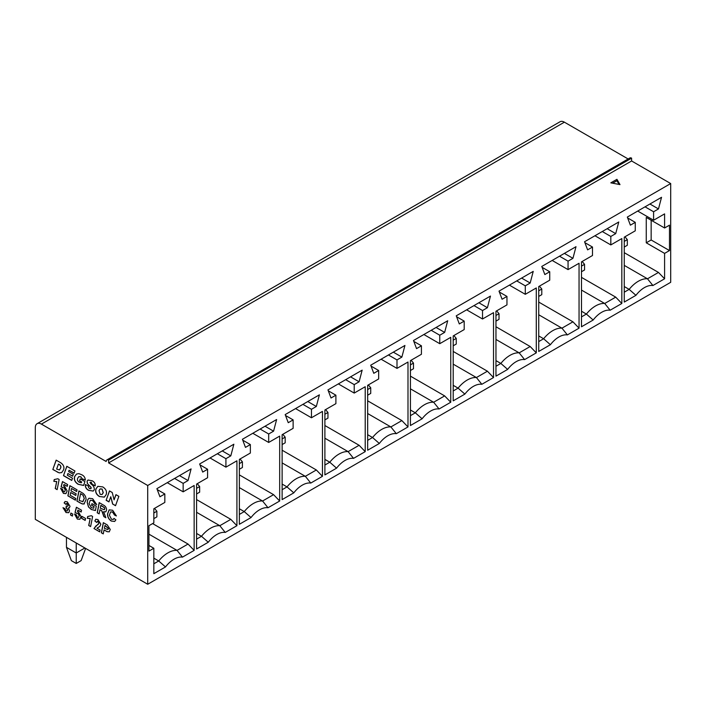 <?xml version="1.0" encoding="UTF-8"?>
<svg xmlns="http://www.w3.org/2000/svg" width="706" height="706" viewBox="0 0 706 706"><rect width="100%" height="100%" fill="white"/><g stroke="black" fill="none" stroke-linecap="round" stroke-linejoin="round"><path stroke-width="1.06" d="M91.568 505.32L91.948 503.652L96.263 506.149L95.416 510.544L91.259 509.476L88.497 506.943L87.182 502.469L87.756 499.663L88.974 498.26L92.636 498.692L96.713 504.569L94.833 503.722L92.627 500.572L90.289 500.28L89.062 503.555L91.251 507.588L93.73 508.267L94.022 506.732L91.568 505.32L92.045 503.705M111.46 519.254L113.251 519.431L114.001 518.416L115.881 519.845L114.654 521.452L111.31 521.054C108.768 519.369 107.497 517.03 107.488 514.021L109.156 509.873L112.66 510.253L116.384 515.954L114.504 515.08L112.616 512.106L110.639 511.912L109.368 515.186L111.46 519.254M70.521 514.992L70.891 513.041L72.771 514.127L72.4 516.077L70.521 514.992L70.988 513.094M77.342 519.078L74.527 514.039L76.407 514.921L77.448 517.401L78.481 517.454L79.16 515.609L77.925 513.333L76.407 513.333L75.03 512.38L76.407 507.252L81.543 510.217L81.172 512.027L77.881 510.129L77.457 511.691L78.542 511.956L81.04 516.589L79.857 519.307L77.342 519.078L74.651 513.968M78.542 517.419L79.284 515.539L78.048 513.262L76.407 513.333M88.815 490.432C86.229 489.134 85.091 487.175 85.408 484.563L88.515 486.152L88.497 487.369L89.521 488.64L91.092 488.384L91.039 487.572L87.306 483.407L87.085 481.121L88.003 480.018L92.177 480.795C94.392 481.916 95.398 483.601 95.195 485.86L92.098 484.263L91.189 482.277L89.98 482.454L90.95 483.919C93.351 485.49 94.463 487.431 94.277 489.743L93.174 491.094L88.93 490.361C86.353 489.064 85.214 487.105 85.532 484.492M90.836 488.737L91.039 487.572M81.578 482.004L79.549 480.83L80.237 478.88L84.932 481.589L83.564 485.454L78.137 484.272C74.889 482.198 73.733 479.595 74.668 476.471L76.513 474.061L78.825 473.629L81.684 474.732C83.979 475.765 85.188 477.556 85.311 480.098L82.108 478.783L80.775 476.841L78.781 476.674L77.722 478.2C77.06 479.656 77.501 480.971 79.063 482.163L81.296 482.789L81.702 481.933L79.549 480.83M104.029 530.003L103.261 533.895L101.346 532.792L103.332 522.652L107.268 524.92L110.242 529.456L109.245 531.839L107.074 531.68L104.153 529.932L105.309 530.736M90.068 518.539L87.306 518.319L87.685 516.51L91.321 515.715L92.61 516.465L90.606 526.588L88.691 525.485L90.191 518.469L87.306 518.319M63.434 493.406L60.619 488.367L62.499 489.249L63.531 491.738L64.573 491.782L65.252 489.946L64.008 487.669L62.499 487.661L61.113 486.716L62.499 481.58L67.635 484.545L67.255 486.355L63.964 484.457L63.54 486.028L64.634 486.293L67.132 490.917L65.949 493.644L63.434 493.406L60.734 488.296M64.634 491.747L65.376 489.876L64.131 487.599L62.499 487.661M52.818 469.499L56.145 460.135L60.637 462.73C63.593 464.751 64.555 467.169 63.505 469.993L61.678 472.596L59.207 472.888L52.818 469.499L56.224 460.18M147.713 485.49L108.618 462.915L631.596 160.977L670.7 183.551L147.713 485.49L147.713 584.259L35.3 519.351L35.3 427.642A8.64 4.986 -120 0 1 37.091 423.688L560.07 121.741A8.64 4.986 60 0 1 564.394 122.173L41.407 424.112A8.64 4.986 -120 0 0 37.091 423.688M41.407 424.112L106.174 461.503A3.459 1.994 60 0 1 106.888 459.924A3.459 1.994 60 0 1 108.618 460.091L108.618 462.915M56.604 481.58L53.85 481.368L54.221 479.559L57.857 478.756L59.145 479.506L57.142 489.637L55.227 488.526L56.727 481.51L53.85 481.368M75.401 500.175L67.882 495.833L69.876 485.693L77.033 489.832L76.654 491.5L71.456 488.49L70.997 490.829L76.16 493.812L75.78 495.471L70.671 492.523L70.132 495.25L75.78 498.515L75.401 500.175M97.066 525.14L99.087 523.067L98.099 521.222L96.713 522.449L94.833 521.028L95.769 519.245L97.94 519.537L100.843 524.223L99.864 526.394L96.96 528.238L100.093 530.047L99.714 531.856L93.951 528.52L98.964 523.137L97.975 521.293L97.304 521.204M97.746 524.77L98.293 524.426L97.746 524.77M106.138 500.289L109.465 490.917L112.236 492.514L114.098 499.839L115.934 494.659L118.855 496.344L115.537 505.708L112.616 504.022L110.763 496.742L108.936 501.895L106.138 500.289L109.545 490.961M63.487 475.659L66.805 466.287L74.933 470.981L74.156 473.17L69.073 470.24L68.606 471.573L73.3 474.291L72.612 476.232L67.908 473.523L67.308 475.226L72.515 478.236L71.738 480.424L63.487 475.659L66.885 466.339M99.467 496.583C96.201 494.509 95.045 491.905 95.99 488.79L97.825 486.337L102.758 486.902C105.971 488.967 107.109 491.526 106.174 494.579L104.32 497.139L99.59 496.512C96.325 494.438 95.169 491.835 96.113 488.72L95.99 488.79M81.543 518.319L81.922 516.368L85.558 518.469L85.179 520.419L81.543 518.319L82.02 516.421M67.802 506.22L68.261 505.196L67.326 503.457L66.002 504.428L64.122 502.928L65.049 501.551L67.264 501.825L70.018 506.334L69.32 507.843L68.35 507.976L69.515 510.862L68.747 512.697L66.029 512.547L62.993 507.72L64.873 508.549L66.099 510.853L67.194 510.976L67.635 509.917L66.002 507.499L66.346 505.911L67.741 506.264L68.138 505.267L66.576 503.44M99.943 509.714L99.122 513.871L97.207 512.768L99.202 502.628L103.5 505.117C105.406 506.061 106.438 507.649 106.606 509.864L105.785 511.876L103.65 511.691L105.856 517.763L103.853 516.607L101.858 511.038L100.799 510.209M80.299 503.007L76.91 501.048L78.895 490.908L82.884 493.247C85.029 494.977 86.088 497.13 86.053 499.724L83.97 504.005L82.196 503.925L76.91 501.048M84.358 503.828L82.196 503.925M581.497 316.879L586.386 314.064A26.025 15.029 -60 0 1 604.715 303.483L615.711 297.129L621.827 303.483L621.827 238.575L610.822 244.92L610.822 236.457L615.711 233.633L607.16 228.7M621.827 303.483L610.152 310.216A22.574 13.035 120 0 0 593.172 320.021L581.497 326.763L581.497 261.855L592.493 255.51L592.493 247.038L584.895 242.652M615.711 233.633L618.765 221.993L584.55 241.752L587.613 249.862L592.493 247.038M495.965 366.264L500.854 363.44A26.025 15.029 -60 0 1 519.184 352.859L530.18 346.514L536.286 352.859L536.286 287.96L525.29 294.305L525.29 285.842L530.18 283.018L521.628 278.085M536.286 352.859L524.611 359.601A22.574 13.035 120 0 0 507.64 369.406L495.965 376.139L495.965 311.24L506.961 304.886L506.961 296.423L499.363 292.037M530.18 283.018L533.233 271.378L499.018 291.128L502.072 299.247L506.961 296.423M410.433 415.649L415.322 412.825A26.025 15.029 -60 0 1 433.643 402.243L444.648 395.898L450.755 402.243L450.755 337.344L439.759 343.69L439.759 335.226L444.648 332.402L436.087 327.46M450.755 402.243L439.079 408.986A22.574 13.035 120 0 0 422.109 418.782L410.433 425.524L410.433 360.625L421.429 354.271L421.429 345.808L413.822 341.413M444.648 332.402L447.701 320.762L413.487 340.513L416.54 348.632L421.429 345.808M324.892 465.033L329.781 462.209A26.025 15.029 -60 0 1 348.111 451.628L359.107 445.274L365.223 451.628L365.223 386.72L354.218 393.074L354.218 384.611L359.107 381.787L350.555 376.845M365.223 451.628L353.547 458.37A22.574 13.035 120 0 0 336.568 468.166L324.892 474.909L324.892 410.001L335.897 403.655L335.897 395.192L328.29 390.797M359.107 381.787L362.16 370.147L327.955 389.897L331.008 398.007L335.897 395.192M239.36 514.418L244.25 511.594A26.025 15.029 -60 0 1 262.579 501.013L273.575 494.659L279.682 501.013L279.682 436.105L268.686 442.459L268.686 433.987L273.575 431.172L265.024 426.23M279.682 501.013L268.006 507.746A22.574 13.035 120 0 0 251.036 517.551L239.36 524.293L239.36 459.385L250.356 453.04L250.356 444.568L242.758 440.182M273.575 431.172L276.628 419.532L242.414 439.282L245.467 447.392L250.356 444.568M147.713 584.259L670.7 282.312L670.7 183.551M624.263 292.187L629.152 289.372A26.025 15.029 -60 0 1 647.481 278.791L658.477 272.437L664.593 278.791L664.593 253.392L669.482 250.568L669.482 225.17L664.593 227.994L664.593 213.883L653.597 220.237L653.597 211.765L658.477 208.941L649.926 204.008M664.593 278.791L652.918 285.524A22.574 13.035 120 0 0 635.938 295.329L624.263 302.071L624.263 237.163L635.268 230.818L635.268 222.346L627.66 217.96M658.477 208.941L661.54 197.301L627.325 217.06L630.379 225.17L635.268 222.346M196.595 539.11L201.484 536.286A26.025 15.029 -60 0 1 219.813 525.705L230.809 519.351L236.916 525.705L236.916 460.797L225.92 467.151L225.92 458.679L230.809 455.855L222.258 450.922M236.916 525.705L225.24 532.439A22.574 13.035 120 0 0 208.27 542.243L196.595 548.986L196.595 484.078L207.59 477.733L207.59 469.261L199.992 464.875M230.809 455.855L233.862 444.215L199.648 463.974L202.701 472.085L207.59 469.261M282.126 489.726L287.015 486.902A26.025 15.029 -60 0 1 305.345 476.321L316.341 469.967L322.448 476.321L322.448 411.413L311.452 417.767L311.452 409.295L316.341 406.479L307.79 401.537M322.448 476.321L310.781 483.063A22.574 13.035 120 0 0 293.802 492.859L282.126 499.601L282.126 434.693L293.122 428.348L293.122 419.885L285.524 415.49M316.341 406.479L319.394 394.839L285.18 414.59L288.242 422.7L293.122 419.885M367.667 440.341L372.547 437.517A26.025 15.029 -60 0 1 390.877 426.936L401.873 420.591L407.989 426.936L407.989 362.028L396.993 368.382L396.993 359.919L401.873 357.095L393.321 352.153M407.989 426.936L396.313 433.678A22.574 13.035 120 0 0 379.334 443.474L367.667 450.216L367.667 385.308L378.663 378.963L378.663 370.5L371.056 366.105M401.873 357.095L404.935 345.455L370.721 365.205L373.774 373.315L378.663 370.5M453.199 390.956L458.088 388.132A26.025 15.029 -60 0 1 476.418 377.551L487.414 371.206L493.52 377.551L493.52 312.652L482.525 318.997L482.525 310.534L487.414 307.71L478.862 302.768M493.52 377.551L481.845 384.293A22.574 13.035 120 0 0 464.875 394.098L453.199 400.831L453.199 335.932L464.195 329.578L464.195 321.115L456.588 316.729M487.414 307.71L490.467 296.07L456.252 315.82L459.306 323.939L464.195 321.115M538.731 341.572L543.62 338.756A26.025 15.029 -60 0 1 561.95 328.166L572.945 321.821L579.052 328.166L579.052 263.267L568.056 269.613L568.056 261.149L572.945 258.325L564.394 253.392M579.052 328.166L567.386 334.909A22.574 13.035 120 0 0 550.406 344.713L538.731 351.447L538.731 286.548L549.727 280.194L549.727 271.731L542.129 267.345M572.945 258.325L575.999 246.685L541.784 266.444L544.838 274.555L549.727 271.731M153.829 563.794L158.718 560.979A26.025 15.029 -60 0 1 177.047 550.398L188.043 544.044L194.15 550.398L182.475 557.131A22.574 13.035 120 0 0 165.504 566.936L153.829 573.678L153.829 548.28L148.94 551.095L148.94 525.705L153.829 522.881L153.829 508.77L164.825 502.425L164.825 493.953L157.217 489.567M194.15 550.398L194.15 485.49L183.154 491.835L183.154 483.372L188.043 480.548L191.097 468.908L156.882 488.667L159.935 496.777L164.825 493.953M148.94 545.456L153.829 548.28M183.154 491.835L167.269 482.666M225.92 467.151L210.035 457.973M268.686 442.459L252.801 433.281M311.452 417.767L295.567 408.589M354.218 393.074L338.333 383.905M396.993 368.382L381.108 359.213M439.759 343.69L423.874 334.52M482.525 318.997L466.64 309.828M525.29 294.305L509.405 285.136M568.056 269.613L552.171 260.443M610.822 244.92L594.937 235.751M182.475 557.131L177.047 550.398L148.94 534.168M152.602 523.587L188.043 544.044M225.24 532.439L219.813 525.705L196.595 512.3M196.595 499.601L230.809 519.351M268.006 507.746L262.579 501.013L239.36 487.608M239.36 474.909L273.575 494.659M310.781 483.063L305.345 476.321L282.126 462.915M282.126 450.216L316.341 469.967M353.547 458.37L348.111 451.628L324.892 438.223M324.892 425.524L359.107 445.274M396.313 433.678L390.877 426.936L367.667 413.531M367.667 400.831L401.873 420.591M439.079 408.986L433.643 402.243L410.433 388.838M410.433 376.139L444.648 395.898M481.845 384.293L476.418 377.551L453.199 364.146M453.199 351.447L487.414 371.206M524.611 359.601L519.184 352.859L495.965 339.454M495.965 326.763L530.18 346.514M567.386 334.909L561.95 328.166L538.731 314.77M538.731 302.071L572.945 321.821M610.152 310.216L604.715 303.483L581.497 290.078M581.497 277.379L615.711 297.129M165.504 566.936L158.718 560.979L153.829 558.155M208.27 542.243L201.484 536.286L196.595 533.462M251.036 517.551L244.25 511.594L239.36 508.77M293.802 492.859L287.015 486.902L282.126 484.078M336.568 468.166L329.781 462.209L324.892 459.385M379.334 443.474L372.547 437.517L367.667 434.693M422.109 418.782L415.322 412.825L410.433 410.001M464.875 394.098L458.088 388.132L453.199 385.317M507.64 369.406L500.854 363.44L495.965 360.625M550.406 344.713L543.62 338.756L538.731 335.932M593.172 320.021L586.386 314.064L581.497 311.24M653.597 220.237L637.712 211.059M652.918 285.524L647.481 278.791L624.263 265.385M624.263 252.686L658.477 272.437M635.938 295.329L629.152 289.372L624.263 286.548M610.822 182.845L619.992 184.601L616.938 179.315L610.822 182.845M628.146 158.974L564.394 122.173M106.888 459.924L629.867 157.976A3.459 1.994 60 0 1 631.596 158.153L631.596 160.977M619.074 184.434L616.938 180.727L612.658 183.198M616.938 180.727L616.938 179.315M108.618 460.091L631.596 158.153M664.593 227.994L646.264 217.413L646.264 242.811L664.593 253.392M653.597 211.765L645.037 206.832M624.263 247.038L627.325 245.273L627.325 239.634L624.263 241.399M624.942 236.775L627.325 239.634M610.822 236.457L602.271 231.524M568.056 261.149L559.505 256.207M525.29 285.842L516.739 280.9M482.525 310.534L473.973 305.592M439.759 335.226L431.207 330.284M396.993 359.919L388.432 354.977M354.218 384.611L345.666 379.669M311.452 409.295L302.9 404.361M268.686 433.987L260.135 429.054M225.92 458.679L217.369 453.746M183.154 483.372L174.603 478.439M188.043 480.548L179.483 475.615M581.497 271.731L584.55 269.966L584.55 264.326L581.497 266.091M538.731 296.423L541.784 294.658L541.784 289.019L538.731 290.784M495.965 321.115L499.018 319.35L499.018 313.711L495.965 315.467M453.199 345.808L456.252 344.043L456.252 338.403L453.199 340.16M410.433 370.5L413.487 368.735L413.487 363.087L410.433 364.852M367.667 395.192L370.721 393.427L370.721 387.779L367.667 389.544M324.892 419.885L327.955 418.12L327.955 412.472L324.892 414.237M282.126 444.568L285.18 442.812L285.18 437.164L282.126 438.929M239.36 469.261L242.414 467.504L242.414 461.856L239.36 463.621M196.595 493.953L199.648 492.188L199.648 486.549L196.595 488.314M85.62 548.403L81.119 560.626L76.23 563.45L71.35 560.626L66.461 547.344L66.461 537.345M66.461 547.344L76.23 552.992L76.23 542.985M76.23 563.45L76.23 552.992L84.897 547.988M153.829 518.645L156.882 516.88L156.882 511.241L153.829 513.006M582.176 261.467L584.55 264.326M539.41 286.159L541.784 289.019M496.636 310.852L499.018 313.711M453.87 335.544L456.252 338.403M411.104 360.228L413.487 363.087M368.338 384.92L370.721 387.779M325.572 409.612L327.955 412.472M282.806 434.305L285.18 437.164M240.031 458.997L242.414 461.856M197.265 483.689L199.648 486.549M154.499 508.382L156.882 511.241M646.264 242.811L651.153 239.987L651.153 220.237M651.153 239.987L669.482 250.568M61.74 472.561L59.207 472.888M59.33 472.817L57.318 472.102M57.442 472.032L52.941 469.428M59.472 469.887L60.557 468.219C61.272 466.807 60.84 465.545 59.278 464.442L58.413 464.08L56.648 469.075L59.41 469.922L60.434 468.29C61.148 466.878 60.725 465.616 59.163 464.513L58.413 464.08M53.974 481.298L54.327 479.559M57.168 489.505L55.227 488.526M55.35 488.455L56.727 481.51M61.113 486.716L62.649 487.572M61.237 486.646L62.587 481.633M67.282 486.231L63.964 484.457M66.011 493.609L63.549 493.335M75.436 500.051L67.882 495.833M68.005 495.762L69.973 485.754M76.689 491.367L71.456 488.49M75.807 495.347L70.671 492.523M87.429 518.248L87.791 516.518M90.633 526.464L88.691 525.485M88.815 525.414L90.191 518.469M98.099 521.222L97.366 521.16M96.74 522.308L94.833 521.028M94.948 520.957L95.831 519.219M99.122 526.879L97.79 527.62M99.74 531.724L93.951 528.52M94.074 528.45L96.166 525.643M103.288 533.771L101.346 532.792M101.47 532.721L103.429 522.705M109.298 531.803L107.074 531.68M107.197 531.609L105.432 530.665M107.939 529.579L108.486 528.512L105.044 525.379L104.356 528.309L107.877 529.624L108.362 528.582L104.92 525.449M116.013 494.703L114.098 499.839M115.572 505.593L112.616 504.022M112.739 503.952L110.763 496.742M108.971 501.781L106.262 500.219M79.663 480.76L80.316 478.924M83.687 485.384L78.137 484.272M78.26 484.201C75.013 482.127 73.856 479.524 74.792 476.4L74.668 476.471M74.792 476.4L76.566 474.026M85.311 479.983L82.108 478.783M82.223 478.712L80.775 476.841M80.899 476.771L78.843 476.638M81.702 481.933L81.296 482.789M74.192 473.055L69.073 470.24M72.647 476.118L67.908 473.523M71.774 480.309L63.602 475.588M91.162 487.502L87.306 483.407M87.429 483.336L87.085 481.121M87.209 481.051L88.065 479.983M95.222 485.737L92.098 484.263M92.212 484.192L91.189 482.277M91.312 482.207L90.103 482.383M93.227 491.058L88.93 490.361M96.113 488.72L97.887 486.302M104.382 497.103L99.59 496.512M102.07 494.491L103.27 492.7L102.096 489.02L100.181 488.905M101.973 489.09L100.12 488.94L99.034 490.546L100.146 494.332L102.017 494.527L103.147 492.77L102.096 489.02M75.03 512.38L76.566 513.236M75.154 512.309L76.495 507.305M81.199 511.903L77.881 510.129M79.919 519.272L77.466 519.007M85.205 520.296L81.667 518.248M72.418 515.954L70.635 514.921M68.87 512.627L66.029 512.547M66.152 512.477L63.116 507.649M67.255 510.941L67.635 509.917M67.758 509.847L66.32 507.649M66.443 507.579L66.002 507.499M66.126 507.429L66.443 505.981M67.326 503.457L66.638 503.404M66.046 504.287L64.122 502.928M64.246 502.866L65.173 501.481M69.382 507.808L68.35 507.976M113.313 519.395L114.081 518.469M114.707 521.416L111.31 521.054M111.433 520.984C108.892 519.298 107.612 516.96 107.612 513.95L107.488 514.021M107.612 513.95L109.218 509.838M116.366 515.821L114.504 515.08M114.628 515.009L112.616 512.106M112.739 512.035L110.701 511.876M99.149 513.747L97.207 512.768M97.331 512.697L99.299 502.681M105.847 511.841L103.65 511.691M105.812 517.595L103.853 516.607M103.976 516.536L102.776 513.033M102.899 512.962L101.858 511.038M101.982 510.967L100.923 510.138M104.32 509.714L104.85 508.744L104.4 507.561L100.905 505.355L100.243 508.152L104.259 509.758L104.726 508.814L104.276 507.632L100.781 505.425M95.539 510.473L91.259 509.476M91.383 509.405L88.497 506.943M88.621 506.873L87.182 502.469M87.306 502.398L87.756 499.663M87.871 499.592L89.035 498.224M96.687 504.428L94.833 503.722M94.948 503.652L92.627 500.572M92.751 500.501L90.35 500.254M94.022 506.732L93.73 508.267M94.145 506.661L91.692 505.249M77.033 500.978L78.993 490.961M82.32 503.855L80.422 502.937M82.867 501.728L84.296 498.489L83.087 495.206L80.599 493.635L79.151 500.466L82.973 501.675M83.087 495.206L80.484 493.706M84.296 498.489L82.964 495.277M82.743 501.798L84.173 498.56"/></g></svg>
